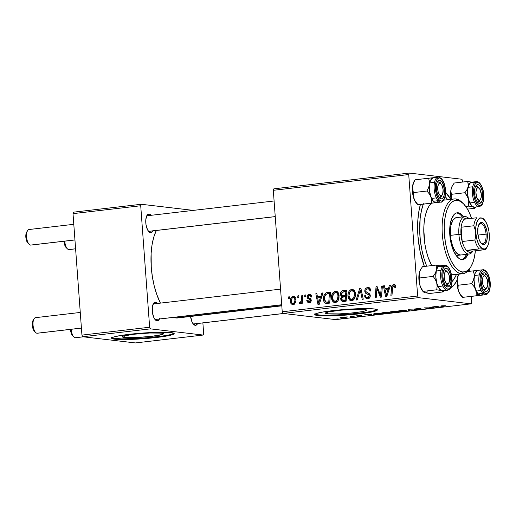 <?xml version="1.0" encoding="UTF-8"?>
<svg xmlns="http://www.w3.org/2000/svg" width="516" height="516" viewBox="0 0 516 516"><rect width="100%" height="100%" fill="white"/><g stroke="black" fill="none" stroke-linecap="round" stroke-linejoin="round"><path stroke-width="0.77" d="M124.304 337.438L124.188 335.852L124.304 337.438L122.318 336.877L123.459 336.064L133.979 334.233L149.711 333.007L161.431 333.117A20.634 1.871 -4.2 0 1 163.449 333.768A20.634 1.871 -4.2 0 1 147.492 336.767A20.634 1.871 -4.2 0 1 124.304 337.438A20.634 1.871 -4.2 0 1 122.286 336.787A20.634 1.871 -4.2 0 1 138.243 333.788A20.634 1.871 -4.2 0 1 161.431 333.117L163.417 333.678L162.276 334.484L151.756 336.322L136.024 337.541L124.304 337.438M111.804 337.87A31.36 2.844 175.8 0 0 114.655 338.56L114.7 339.186A31.36 2.844 -4.2 0 1 111.637 338.199A31.36 2.844 -4.2 0 1 135.889 333.633A31.36 2.844 -4.2 0 1 171.125 332.614L153.31 332.452L135.173 333.704L119.641 335.69L113.417 337.103L111.682 338.328L114.7 339.186L126.962 339.515L150.653 338.096L169.816 335.394L173.873 334.052L174.144 333.471L171.125 332.614A31.36 2.844 -4.2 0 1 174.189 333.6A31.36 2.844 -4.2 0 1 149.937 338.167A31.36 2.844 -4.2 0 1 114.7 339.186L114.655 338.56A31.36 2.844 175.8 0 0 148.208 337.696A31.36 2.844 175.8 0 0 173.976 333.304M364.548 309.465A20.634 1.871 -4.2 0 1 366.566 310.11A20.634 1.871 -4.2 0 1 350.609 313.115A20.634 1.871 -4.2 0 1 327.428 313.786L327.305 312.199L327.428 313.786L325.435 313.218L328.286 311.954L340.895 310.18L356.485 309.245L362.458 309.297L366.541 310.026L365.399 310.832L361.303 311.761L351.08 313.07L339.147 313.889L327.428 313.786A20.634 1.871 -4.2 0 1 325.409 313.135A20.634 1.871 -4.2 0 1 341.366 310.135A20.634 1.871 -4.2 0 1 364.548 309.465M314.921 314.218A31.36 2.844 175.8 0 0 317.779 314.908L317.824 315.534A31.36 2.844 -4.2 0 1 314.76 314.541A31.36 2.844 -4.2 0 1 339.006 309.981A31.36 2.844 -4.2 0 1 374.242 308.961L356.433 308.8L338.29 310.051L322.758 312.038L316.534 313.451L314.799 314.676L317.824 315.534L330.079 315.863L353.776 314.444L372.933 311.741L376.996 310.4L377.267 309.819L374.242 308.961A31.36 2.844 -4.2 0 1 377.312 309.948A31.36 2.844 -4.2 0 1 353.06 314.515A31.36 2.844 -4.2 0 1 317.824 315.534L317.779 314.908A31.36 2.844 175.8 0 0 351.325 314.044A31.36 2.844 175.8 0 0 377.099 309.652M159.418 319.023A9.411 3.986 -96.6 0 1 157.006 320.836L155.477 319.443A7.843 3.322 83.4 0 0 156.142 319.365M281.717 304.782L155.813 319.443A7.843 3.322 -96.6 0 1 155.477 319.443L157.006 320.836A9.411 3.986 -96.6 0 1 155.426 319.965A9.411 3.986 -96.6 0 1 152.355 311.954A9.411 3.986 -96.6 0 1 153.504 303.447A9.411 3.986 -96.6 0 1 155.632 302.144L154.368 303.827L155.632 302.144A9.411 3.986 -96.6 0 1 157.606 303.447L155.632 302.144L154.136 302.673L153.497 303.46L152.31 307.478L152.478 312.844L153.942 317.759L156.2 320.565L157.006 320.836L158.502 320.307L159.67 318.437M197.634 323.513A9.411 3.986 -96.6 0 1 195.222 325.325L193.7 323.932A7.843 3.322 83.4 0 0 194.358 323.855M152.942 230.878A9.411 3.986 -96.6 0 1 150.53 232.69L149.008 231.297A7.843 3.322 83.4 0 0 149.666 231.22M275.247 216.636L149.343 231.297A7.843 3.322 -96.6 0 1 149.008 231.297L150.53 232.69A9.411 3.986 -96.6 0 1 148.95 231.819A9.411 3.986 -96.6 0 1 145.886 223.802A9.411 3.986 -96.6 0 1 147.028 215.301A9.411 3.986 -96.6 0 1 149.163 213.998L147.899 215.675L149.163 213.998A9.411 3.986 -96.6 0 1 151.13 215.301L149.163 213.998L147.66 214.527L147.021 215.307L145.841 219.326L146.009 224.699L147.466 229.614L148.93 231.794L150.53 232.69L151.311 232.6L153.194 230.284M445.579 192.326A51.742 21.943 -96.6 0 1 450.803 199.331L445.237 191.971M457.137 280.072A51.742 21.943 -96.6 0 1 450.094 288.502L454.028 285.013L457.253 279.84M281.794 305.833L177.814 317.946A48.607 20.614 83.4 0 1 175.737 317.94L173.447 317.392A48.607 20.614 83.4 0 0 175.737 317.94L281.781 305.595L177.775 317.953M156.322 230.484A48.607 20.614 83.4 0 0 160.418 303.118L156.754 294.442L154.207 285.864L152.355 276.666L151.259 267.204L151.13 253.292L152.059 244.732L153.762 237.134L156.322 230.484M194.035 323.932A7.843 3.322 -96.6 0 1 193.7 323.932A7.843 3.322 -96.6 0 1 192.997 323.687A7.843 3.322 83.4 0 0 193.7 323.932L195.222 325.325L196.003 325.241L197.886 322.926M471.669 302.363L471.231 296.416L471.669 302.363L471.108 303.84L335.697 319.61L283.026 313.425L418.437 297.655L471.108 303.84L418.437 297.655L417.65 296.016L408.724 174.543L273.312 190.307L282.233 311.787L417.65 296.016L408.724 174.543L409.285 173.066L461.955 179.252L462.833 182.019L461.955 179.252L409.285 173.066L408.724 174.543L273.312 190.307L273.873 188.83L409.285 173.066L273.873 188.83L273.312 190.307L282.233 311.787L283.026 313.425L282.233 311.787L417.65 296.016L418.437 297.655L283.026 313.425L335.697 319.61L471.108 303.84L471.669 302.363M469.386 271.319L469.244 269.326L469.386 271.319M331.543 298.151L331.743 295.416L332.833 292.933L334.413 291.592L336.516 291.411L338.18 292.714L339.012 294.804L339.006 298.216L338.122 300.622L336.916 301.983L334.529 302.595L333.117 301.931L331.833 299.841L331.543 298.151L334.626 302.608L335.31 302.608L338.122 300.622L339.115 295.636L336.039 291.314L335.381 291.321L336.696 291.476L335.381 291.321C332.549 292.411 331.266 294.688 331.543 298.151L332.588 298.274L331.543 298.151M320.907 296.145L321.9 293.03L323.016 292.901L319.23 304.337L317.972 304.485L315.824 293.739L316.856 293.617L317.405 296.552L320.907 296.145L317.405 296.552L316.856 293.617L315.824 293.739L317.972 304.485L319.23 304.337L323.016 292.901L321.9 293.03L322.932 293.153L321.9 293.03L320.907 296.145L321.9 296.261L320.907 296.145M393.714 285.812L394.869 287.006L395.895 287.122L394.869 287.006L394.843 287.96L395.862 287.702L395.882 286.696C395.766 285.193 395.037 284.471 393.689 284.529L394.727 284.645L395.527 285.367L395.862 287.702L394.843 287.96L394.779 286.515L394.16 285.851L392.895 286.315L391.896 295.874L390.857 295.997L391.715 286.477L392.476 285.084L393.689 284.529C392.218 284.967 391.483 286.077 391.496 287.863L390.857 295.997L391.896 295.874L392.515 288.018L393.714 285.812L395.778 286.019M367.676 297.551L369.701 297.79L367.676 297.551C366.515 297.629 365.831 297.042 365.631 295.784L364.618 296.01L365.683 296.132L364.618 296.01L366.973 298.841L367.734 298.829C369.443 298.57 370.288 297.5 370.282 295.616L368.946 293.372L366.134 291.824L365.799 290.901C365.883 289.657 366.502 288.973 367.669 288.844L370.791 289.715L369.572 289.573L369.94 290.792L370.914 290.908L369.94 290.792L369.953 291.147L370.972 290.895L368.559 287.554L367.644 287.56C365.773 287.87 364.818 289.063 364.78 291.127L365.857 291.25L364.78 291.127L364.909 289.818L365.515 288.676L367.05 287.676L369.546 287.863L370.727 289.489L370.972 290.895L369.953 291.147L369.495 289.457L368.198 288.831L366.624 289.199L365.805 290.502L366.212 291.908L369.211 293.559L370.166 294.926L370.191 296.803L368.779 298.545L366.599 298.764L364.915 297.216L364.606 295.771L365.625 295.539L366.025 296.9L367.308 297.564L368.611 297.235L369.269 295.978L368.805 294.875L365.567 293.14L364.78 291.127C364.922 292.598 365.644 293.54 366.953 293.946L368.805 294.875L369.262 295.803L367.186 297.558L369.888 297.874M356.13 300.041L359.639 288.637L360.948 288.483L363.264 299.209L362.226 299.332L360.245 290.134L357.233 299.912L356.13 300.041L357.233 299.912L360.245 290.134L362.226 299.332L363.264 299.209L360.948 288.483L359.639 288.637L361.019 288.799L359.639 288.637L356.13 300.041M347.958 296.242L348.158 293.507L349.248 291.024L350.828 289.682L352.931 289.495L354.473 290.637L355.421 292.895L355.421 296.307L354.531 298.706L353.331 300.067L350.945 300.686L349.532 300.022L348.248 297.925L347.958 296.242L351.041 300.699L351.725 300.693L354.531 298.706L355.53 293.727L352.454 289.405L351.796 289.405L353.112 289.56L351.796 289.405C348.964 290.502 347.681 292.778 347.958 296.242L349.003 296.365L347.958 296.242M288.263 298.519L288.386 296.932L289.411 296.816L289.315 298.396L288.263 298.519L289.315 298.396L289.411 296.816L288.386 296.932L289.399 297.055L288.386 296.932L288.263 298.519M342.211 301.479L346.12 301.202L346.991 290.108L343.03 290.572C341.276 291.024 340.412 292.269 340.437 294.294L341.489 294.417L340.437 294.294L340.444 293.649L341.063 291.843L341.927 290.966L346.991 290.108L346.12 301.202L342.553 301.538L341.089 300.628L340.683 298.358L341.837 296.352L340.831 295.584L340.437 294.294L341.837 296.352L340.67 299.164L342.495 301.531M388.49 288.276L389.483 285.161L390.593 285.032L386.807 296.468L385.555 296.616L383.401 285.87L384.433 285.748L384.981 288.683L388.49 288.276L384.981 288.683L384.433 285.748L383.401 285.87L385.555 296.616L386.807 296.468L390.593 285.032L389.483 285.161L390.509 285.284L389.483 285.161L388.49 288.276L389.483 288.392L388.49 288.276M380.776 292.882L381.343 286.109L382.382 285.987L381.492 297.087L380.415 297.21L376.906 288.289L376.209 297.7L375.171 297.822L376.041 286.728L377.125 286.599L380.647 295.507L380.776 292.882L380.647 295.507L377.125 286.599L376.041 286.728L375.171 297.822L376.209 297.7L376.906 288.289L380.415 297.21L381.492 297.087L382.382 285.987L381.343 286.109L382.362 286.232L381.343 286.109L380.776 292.882L381.821 293.004L380.776 292.882M309.245 301.647L310.78 301.828L309.245 301.647L307.768 300.248L306.756 300.505L307.839 300.635L306.756 300.505L308.581 302.647L309.265 302.64C310.58 302.421 311.245 301.583 311.251 300.131L308.297 297.397L308.026 296.732L309.29 295.358C310.322 295.371 310.864 295.978 310.909 297.164L311.909 296.758L309.968 294.352L309.265 294.359L310.916 294.7L311.774 295.965L311.922 296.906L310.909 297.164L310.484 295.81L309.684 295.358L308.387 295.752L308.033 296.461L308.349 297.455L310.961 299.151L311.167 301.054L310.445 302.17L309.477 302.608L308.368 302.608L307.226 301.879L306.756 300.505L307.768 300.248L308.213 301.331L308.968 301.654L310.187 300.873L310.013 299.68L307.633 298.319L307.033 297.139L307.633 295.126L309.265 294.359C307.839 294.539 307.091 295.397 307.007 296.939L307.633 298.319L310.09 299.796L310.239 300.428L308.884 301.647L310.748 301.866M328.666 302.402L325.97 302.079L329.763 302.408L327.273 302.112L329.788 302.06L328.769 301.944L329.434 293.436L328.118 293.591L330.453 293.559L329.434 293.436L328.769 301.944L325.97 302.079L324.512 299.293C324.216 296.087 325.415 294.191 328.118 293.591L328.789 293.127L326.086 292.804L330.575 292.024L329.705 303.118L325.68 303.331L324.113 301.886L323.455 298.403L324.3 294.784L326.086 292.804C324.087 294.391 323.216 296.565 323.48 299.345C323.506 301.389 324.338 302.744 325.977 303.408L326.17 303.44M290.405 301.492L290.908 298.209L291.85 296.881L293.507 296.21L295.158 296.977L295.842 298.519L295.874 300.834L294.488 303.892L293.236 304.498L291.979 304.388L290.811 303.215L290.405 301.492C290.495 303.421 291.379 304.434 293.043 304.53C295.255 303.666 296.216 301.854 295.92 299.099C295.778 297.235 294.881 296.274 293.243 296.223L294.288 296.345L293.243 296.223C291.089 297.087 290.147 298.848 290.405 301.492L291.45 301.621L290.405 301.492M297.751 297.416L297.874 295.829L298.899 295.707L298.803 297.293L297.751 297.416L298.803 297.293L298.899 295.707L297.874 295.829L298.887 295.945L297.874 295.829L297.751 297.416M301.544 298.596L301.828 295.365L302.873 295.249L302.241 303.318L301.202 303.44L301.338 301.77L300.357 303.473L299.261 303.621L299.403 302.247L300.183 302.37L301.009 301.325L301.544 298.596C301.608 300.28 301.073 301.563 299.938 302.44L299.403 302.247L299.087 303.537L299.809 303.743L301.338 301.77L301.202 303.44L302.241 303.318L302.873 295.249L301.828 295.365L302.853 295.487L301.828 295.365L301.544 298.596L302.602 298.725L301.544 298.596M304.679 296.61L304.801 295.023L305.827 294.9L305.724 296.487L304.679 296.61L305.724 296.487L305.827 294.9L304.801 295.023L305.807 295.139L304.801 295.023L304.679 296.61M353.208 316.153L354.698 316.134L353.208 316.153M346.288 316.959L347.771 316.94L346.288 316.959M389.915 312.831L389.174 312.425L383.743 312.58L381.382 313.122L383.091 313.47L390.077 312.702L383.743 312.58C381.182 312.954 380.66 313.231 382.182 313.406L387.697 313.257L390.077 312.683M370.314 314.16L364.232 314.87L371.565 315.121L371.423 314.031L364.232 314.87L371.565 315.121L371.423 314.031L370.314 314.16M391.444 311.696L389.735 312.115L392.457 312.496L398.455 311.986L395.398 311.238L391.444 311.696C389.78 311.916 389.322 312.083 390.077 312.199L394.482 312.432L398.455 311.986L395.398 311.238L391.444 311.696M408.053 309.761L408.466 310.819L409.569 310.69L409.22 309.787L415.599 309.993L408.053 309.761L408.466 310.819L409.569 310.69L409.22 309.787L415.599 309.993L408.053 309.761M445.108 305.678L440.722 306.046L443.199 306.775L444.237 306.659L441.864 305.982L445.45 305.736L442.044 305.788C440.67 305.975 440.309 306.123 440.954 306.227L444.237 306.659L442.077 306.123L445.108 305.678M429.751 307.239L432.382 307.865L424.455 307.852L427.506 308.607L428.551 308.484L425.913 307.852L433.833 307.865L430.789 307.117L429.751 307.239L432.382 307.865L424.455 307.852L427.506 308.607L428.551 308.484L425.913 307.852L433.833 307.865L429.751 307.239M437.89 306.291L431.815 306.994L439.148 307.252L439.006 306.162L431.815 306.994L439.148 307.252L439.006 306.162L437.89 306.291M420.637 309.136L415.87 309.652L421.63 309.007L415.277 309.226L416.477 308.768L420.663 308.658L415.709 308.858L414.413 309.361L420.798 309.181L416.019 309.671L421.953 309.09L415.399 309.232L420.663 308.658L416.006 308.826C414.161 309.045 413.593 309.219 414.296 309.348L420.779 308.974M406.331 310.916L405.589 310.516L400.158 310.671L397.797 311.213L399.5 311.561L406.447 310.851L404.679 310.451L400.158 310.671C397.597 311.045 397.075 311.316 398.597 311.49L404.112 311.341L406.492 310.774M357.182 315.895L361.303 315.482L356.195 315.844L360.884 315.889L358.188 316.289L362 315.805L357.627 315.624L356.195 316.024L360.807 315.876L357.207 316.256L361.761 315.747L357.053 315.695M376.061 313.489L373.436 313.999L374.519 314.392L382.046 313.896L378.989 313.148L374.59 313.689C373.074 313.999 372.945 314.225 374.21 314.36L382.046 313.896L378.989 313.148L376.061 313.489M341.605 317.488L339.883 317.862L341.566 318.166L346.126 317.54L341.605 317.488C339.67 317.772 339.309 317.979 340.528 318.108L344.359 317.998C346.359 317.708 346.713 317.495 345.417 317.366L341.605 317.488M350.241 316.495L351.512 316.889L350.3 317.276L353.505 316.921L351.28 316.373L350.241 316.495L351.093 316.721C351.77 316.811 351.667 316.947 350.803 317.121L353.505 316.921L350.241 316.495M336.8 318.062L338.283 318.05L336.8 318.062M203.665 333.575L202.878 322.906L203.665 333.575L203.104 335.052L135.398 342.934L82.728 336.748L150.433 328.86L203.104 335.052L150.433 328.86L149.64 327.228L140.72 205.749L73.014 213.637L81.934 335.11L149.64 327.228L140.72 205.749L141.281 204.272L193.319 210.386L141.281 204.272L140.72 205.749L73.014 213.637L73.575 212.16L141.281 204.272L73.575 212.16L73.014 213.637L81.934 335.11L82.728 336.748L81.934 335.11L149.64 327.228L150.433 328.86L82.728 336.748L135.398 342.934L203.104 335.052L203.665 333.575M190.578 316.456L192.158 322.255L193.623 324.435L195.222 325.325A9.411 3.986 -96.6 0 1 193.642 324.454A9.411 3.986 -96.6 0 1 190.578 316.456M155.477 319.443A7.843 3.322 -96.6 0 1 154.781 319.198A7.843 3.322 83.4 0 0 155.477 319.443L281.717 304.743L155.477 319.443M153.046 304.343A7.843 3.322 -96.6 0 1 154 303.866A7.843 3.322 -96.6 0 1 154.336 303.866A7.843 3.322 83.4 0 0 153.046 304.343M149.008 231.297A7.843 3.322 -96.6 0 1 148.305 231.045A7.843 3.322 83.4 0 0 149.008 231.297L275.241 216.591L149.008 231.297M146.576 216.198A7.843 3.322 -96.6 0 1 147.531 215.72A7.843 3.322 -96.6 0 1 147.866 215.72A7.843 3.322 83.4 0 0 146.576 216.198M420.392 204.478L418.766 211.915L417.779 221.029L417.915 235.838L419.966 250.866L424.358 266.462A51.742 21.943 -96.6 0 1 420.392 204.478M315.682 314.534L320.952 315.153L330.034 315.237L347.668 314.347L364.735 312.541L372.887 311.116L376.944 309.774M112.565 338.186L121.969 338.922L144.551 337.999L161.618 336.193L169.77 334.768L173.828 333.426M432.718 307.594L432.75 307.994L432.718 307.594M427.48 308.213L427.506 308.607L427.48 308.213M432.356 307.504L432.382 307.865L432.356 307.504M431.55 307.304L431.582 307.697L431.55 307.304M437.961 306.71L438.142 307.246L438.071 306.265L438.142 307.246L435.149 306.91L437.961 306.71L438.142 307.246L435.162 307.039L437.961 306.71M442.077 306.123L442.535 305.865M443.167 306.394L443.199 306.775L443.167 306.394M421.965 309.11L421.63 309.007M413.961 309.245L414.296 309.348M408.388 309.723L408.466 310.819L408.388 309.723M398.552 310.916L398.597 311.49L398.552 310.916M397.791 311.245L398.597 311.49M399.674 311.38L398.991 311.122L400.622 310.619L405.305 310.858L399.674 311.38C398.436 311.251 398.752 311.038 400.635 310.742L404.525 310.445L405.157 310.967L403.589 311.277L399.674 311.38L398.952 310.838M389.722 312.09L390.077 312.199M396.107 311.787L397.062 312.019L397.036 311.638L397.062 312.019L392.966 312.199L396.107 311.787L396.082 311.406L397.062 312.019L392.966 312.199L396.107 311.787M394.721 311.445L395.753 311.696L395.72 311.316L395.753 311.696L390.889 312.012L394.708 311.316L395.753 311.696L391.115 312.083L394.721 311.445M360.807 315.876L360.207 316.056M370.378 314.579L370.565 315.115L370.494 314.141L370.565 315.115L367.579 314.908L370.372 314.45L370.565 315.115L367.579 314.908L370.378 314.579M374.171 313.76L374.21 314.36L374.171 313.76M373.371 314.096L374.21 314.36M375.267 314.244L374.687 313.889L376.977 313.38L380.647 313.934L375.267 314.244C373.816 314.083 374.384 313.844 376.983 313.509L378.293 313.231L380.647 313.934L380.621 313.547L380.647 313.934L377.783 314.244L375.267 314.244L374.506 313.702M382.143 312.831L382.182 313.406L382.143 312.831M381.376 313.16L382.182 313.406M383.259 313.289L382.575 313.038L384.214 312.528L388.89 312.773L383.259 313.289C382.021 313.16 382.337 312.948 384.22 312.657L388.116 312.361L388.742 312.883L387.181 313.186L383.259 313.289L382.543 312.754M346.139 317.572L345.417 317.366M340.495 317.656L340.528 318.108L340.495 317.656M339.857 317.914L340.528 318.108M344.443 317.488L344.998 317.733L343.972 317.946L341.012 317.811L344.443 317.488C345.41 317.579 345.249 317.733 343.972 317.946L341.553 317.991C340.65 317.901 340.805 317.746 342.024 317.54L344.43 317.314L345.036 317.669L345.01 317.334M352.441 316.656L352.467 317.043L352.441 316.656M351.989 316.547L352.015 316.927L351.989 316.547M351.093 316.721L351.073 316.398L351.093 316.721C351.77 316.811 351.667 316.947 350.803 317.121M405.279 310.484L405.157 310.967M388.87 312.399L388.742 312.883M341.553 317.991L340.992 317.566M343.03 290.572L346.939 290.747L343.03 290.572M344.204 301.428L343.533 300.37M341.734 299.293L340.67 299.164L341.734 299.293M343.256 295.287L344.533 296.668L341.837 296.352L344.533 296.668L343.392 295.636M344.095 291.733L345.733 290.889L343.766 292.159M344.623 291.282L344.153 291.669M343.785 300.938L344.275 301.486M342.566 295.539L346.081 295.842L342.566 295.539L341.469 294.204L342.914 291.927L345.849 291.527L346.868 291.65L345.849 291.527L345.552 295.275L343.379 295.526L345.094 295.829M342.618 300.26L346.126 300.551L342.618 300.26L341.689 299.003L342.147 297.41L345.449 296.571L346.475 296.694L345.449 296.571L345.185 300.028L343.424 300.235L345.217 300.564M345.185 300.028L346.204 300.151L345.185 300.028L345.449 296.571L342.147 297.41L341.682 298.79L342.121 300.028L345.185 300.028M345.552 295.275L346.571 295.391L345.552 295.275L345.849 291.527L343.024 291.895L341.921 292.591L341.463 294.043L341.94 295.313L345.552 295.275M352.467 300.525L351.473 299.454M352.499 290.714L353.75 289.908M354.002 289.824L352.286 290.927M351.248 299.035L352.551 300.576M351.66 299.415L353.666 297.964L354.524 294.875L354.06 292.069L352.086 290.676L351.061 290.934L349.88 292.075L348.971 295.371L349.719 298.5L351.66 299.415C349.983 299.254 349.093 298.196 348.99 296.242C348.726 293.527 349.667 291.675 351.815 290.689C353.473 290.843 354.369 291.875 354.498 293.791L355.543 293.914L354.498 293.791L353.666 297.964L354.853 298.106L353.666 297.964L351.66 299.415L353.795 299.667L351.196 299.422L353.899 299.738M351.815 290.689L354.976 291.005M361.942 293.082L360.8 292.946L361.942 293.082M361.335 290.263L360.245 290.134L361.335 290.263M367.644 287.56L369.346 287.76L367.644 287.56M367.669 288.844L371.01 289.154M368.469 298.667L367.65 297.609M370.295 295.926L369.262 295.803L370.295 295.926M370.191 295.036L368.805 294.875L370.191 295.036M369.94 294.391L366.953 293.946L369.656 294.262L367.818 292.798M368.347 288.844L369.753 287.993L368.218 288.992M367.669 292.417L368.269 293.456L369.656 294.262L368.83 293.862M367.611 297.532L368.669 298.809M392.521 287.986L391.496 287.863L392.521 287.986M394.23 284.522L393.689 284.529M386.813 289.753L386.639 288.876L386.813 289.753M384.478 285.993L383.401 285.87L384.478 285.993M387.684 288.999L384.981 288.683L389.341 288.805L387.684 288.999M388.019 289.618L386.89 293.011L387.909 293.127L386.89 293.011L386.232 295.333L387.148 295.436L386.232 295.333L385.22 289.94L389.038 289.734L385.22 289.94L386.232 295.333L388.019 289.618M379.924 293.398L378.763 293.262L379.924 293.398M378.75 290.502L377.589 290.366L378.75 290.502M377.873 288.405L376.906 288.289L377.873 288.405M377.235 286.864L376.041 286.728L377.235 286.864M381.608 295.616L380.647 295.507L381.608 295.616M309.29 295.358L311.638 295.584M310.097 302.395L309.671 301.737M311.258 300.551L310.239 300.428L311.258 300.551M311.232 299.931L310.09 299.796L311.232 299.931M311.09 299.415L309.194 299.19L311.09 299.415M310.858 298.996L307.633 298.319L310.135 298.416M308.104 297.068L307.007 296.939L308.104 297.068M310.251 302.537L309.536 301.312M311.09 299.119L310.084 298.351M319.236 297.622L319.062 296.745L319.236 297.622M316.901 293.868L315.824 293.739L316.901 293.868M320.101 296.868L317.405 296.552L321.765 296.674L320.101 296.868M320.436 297.487L319.314 300.88L320.333 300.996L319.314 300.88L318.656 303.202L319.572 303.311L318.656 303.202L317.643 297.809L321.455 297.603L317.643 297.809L318.656 303.202L320.436 297.487M325.977 303.408L329.705 303.118L330.575 292.024L327.654 292.359L330.524 292.656L327.654 292.359L326.086 292.804L328.789 293.127L330.35 292.682L328.06 293.623M324.525 299.467L323.48 299.345L324.525 299.467M336.058 302.434L335.058 301.363M336.084 292.624L337.335 291.817M337.593 291.733L335.871 292.843M334.832 300.944L336.135 302.492M335.252 301.331L337.251 299.873L338.109 296.79L337.645 293.978L336.709 292.92L335.671 292.591L334.645 292.843L333.471 293.991L332.556 297.287L333.304 300.409L335.252 301.331C333.568 301.163 332.678 300.106 332.575 298.151C332.317 295.442 333.259 293.591 335.4 292.598C337.064 292.753 337.954 293.785 338.09 295.707L339.128 295.829L338.09 295.707L337.251 299.873L338.444 300.015L337.251 299.873L335.252 301.331L337.38 301.576L334.781 301.331L337.483 301.647M335.4 292.598L338.56 292.92M293.785 296.223L293.243 296.223M292.533 304.537L293.043 304.53M294.004 304.234L293.565 303.627M293.514 303.531L294.21 304.421M293.011 303.537L294.372 302.44L294.875 300.615L294.7 298.28L293.481 297.21L292.062 298.196L291.411 300.751L291.817 302.86L293.011 303.537C291.966 303.363 291.437 302.647 291.43 301.383C291.224 299.435 291.85 298.048 293.307 297.216C294.352 297.371 294.888 298.08 294.9 299.338L295.939 299.461L294.9 299.338C295.146 301.331 294.513 302.724 293.011 303.537L292.765 303.537M293.307 297.216L295.475 297.435M302.35 301.886L301.338 301.77L302.35 301.886M299.087 303.537L299.809 303.743M299.938 302.44L299.403 302.247M328.118 293.591L325.77 294.565L324.693 296.784L324.622 300.144L325.97 302.079M448.281 283.587A7.843 3.322 -96.6 0 1 446.392 285.606A7.843 3.322 -96.6 0 1 446.056 285.606A7.843 3.322 -96.6 0 1 445.353 285.361A7.843 3.322 83.4 0 0 446.056 285.606L447.353 283.884A6.269 2.657 -96.6 0 1 444.192 277.337A6.269 2.657 -96.6 0 1 446.437 271.422L444.908 270.029A7.843 3.322 83.4 0 0 443.625 270.507A7.843 3.322 -96.6 0 1 444.573 270.029A7.843 3.322 -96.6 0 1 444.908 270.029A7.843 3.322 -96.6 0 1 446.875 271.558A7.843 3.322 83.4 0 0 443.625 270.507A7.843 3.322 -96.6 0 1 444.573 270.029A7.843 3.322 -96.6 0 1 446.875 271.558M80.27 312.451L35.514 317.663A7.843 3.322 83.4 0 0 33.076 325.448A7.843 3.322 83.4 0 0 36.991 333.239A7.843 3.322 -96.6 0 1 35.675 332.517A7.843 3.322 -96.6 0 1 33.121 325.835A7.843 3.322 -96.6 0 1 34.075 318.753A7.843 3.322 -96.6 0 1 35.849 317.663M34.075 318.753L33.134 320.255A6.269 2.657 83.4 0 0 32.373 325.925A6.269 2.657 83.4 0 0 34.417 331.266L35.675 332.517M37.655 333.162A7.843 3.322 -96.6 0 1 36.991 333.239L81.418 328.066L36.991 333.239A7.843 3.322 83.4 0 0 37.326 333.239L81.418 328.105M447.353 283.884L448.346 283.529L449.126 282.284L449.455 276.75L448.481 273.474L447.501 272.022L445.914 271.481L445.011 272.3L444.153 276.125L444.573 279.743L445.772 282.658L447.353 283.884L446.056 285.606A7.843 3.322 83.4 0 0 447.83 284.516L448.772 283.013A6.269 2.657 -96.6 0 1 447.353 283.884M33.134 320.255L32.34 322.939L32.308 325.299L33.018 328.815L34.398 331.253M447.488 272.003L446.224 270.758A7.843 3.322 83.4 0 0 444.908 270.029L446.437 271.422A6.269 2.657 -96.6 0 1 447.488 272.003A6.269 2.657 -96.6 0 1 449.533 277.344A6.269 2.657 -96.6 0 1 448.772 283.013M73.801 224.305L29.044 229.517A7.843 3.322 83.4 0 0 26.606 237.296A7.843 3.322 83.4 0 0 30.521 245.094A7.843 3.322 -96.6 0 1 29.206 244.365A7.843 3.322 -96.6 0 1 26.645 237.689A7.843 3.322 -96.6 0 1 27.6 230.6A7.843 3.322 -96.6 0 1 29.38 229.517M27.928 243.1L26.548 240.669L25.839 237.154L26.039 233.742L26.658 232.11A6.269 2.657 83.4 0 0 25.897 237.779A6.269 2.657 83.4 0 0 27.941 243.12L29.206 244.365M441.806 195.441A7.843 3.322 -96.6 0 1 439.916 197.46A7.843 3.322 -96.6 0 1 438.877 197.209A7.843 3.322 83.4 0 0 441.806 195.441A7.843 3.322 -96.6 0 1 439.916 197.46A7.843 3.322 -96.6 0 1 439.58 197.46A7.843 3.322 -96.6 0 1 438.877 197.209A7.843 3.322 83.4 0 0 439.58 197.46L440.877 195.738A6.269 2.657 -96.6 0 1 437.716 189.191A6.269 2.657 -96.6 0 1 439.961 183.277L438.439 181.884A7.843 3.322 83.4 0 0 437.149 182.361A7.843 3.322 -96.6 0 1 438.103 181.884A7.843 3.322 -96.6 0 1 438.439 181.884A7.843 3.322 -96.6 0 1 440.406 183.412M31.179 245.016A7.843 3.322 -96.6 0 1 30.521 245.094L74.943 239.921L30.521 245.094A7.843 3.322 83.4 0 0 30.857 245.094L74.949 239.959M26.658 232.11L27.6 230.6M440.877 195.738L439.297 194.506L438.097 191.597L437.749 186.831L438.536 184.148L439.961 183.277L441.032 183.87L442.412 186.308L443.121 189.824L442.651 194.132L439.58 197.46A7.843 3.322 83.4 0 0 441.354 196.37L442.296 194.867A6.269 2.657 -96.6 0 1 440.877 195.738M441.012 183.857L439.755 182.606A7.843 3.322 83.4 0 0 438.439 181.884L439.961 183.277A6.269 2.657 -96.6 0 1 441.012 183.857A6.269 2.657 -96.6 0 1 443.063 189.198A6.269 2.657 -96.6 0 1 442.296 194.867M75.871 337.651A7.843 3.322 -96.6 0 1 75.213 337.728A7.843 3.322 83.4 0 0 75.549 337.728L83.36 336.819M485.724 276.512L487.433 280.053L487.781 284.819L486.569 288.025L485.569 288.373L484.505 287.78L482.789 284.239L482.376 280.62L482.879 277.518L483.653 276.266L484.653 275.918L485.724 276.512L484.447 275.247A7.843 3.322 83.4 0 0 483.131 274.525L484.653 275.918A6.269 2.657 -96.6 0 1 485.711 276.499A6.269 2.657 -96.6 0 1 487.755 281.839A6.269 2.657 -96.6 0 1 486.988 287.509A6.269 2.657 -96.6 0 1 485.569 288.373L484.272 290.095A7.843 3.322 83.4 0 0 486.046 289.012L486.988 287.509M283.484 313.476L193.7 323.932L283.484 313.476M83.186 336.8L75.213 337.728L83.186 336.8M486.498 288.083A7.843 3.322 -96.6 0 1 484.608 290.095A7.843 3.322 -96.6 0 1 483.569 289.85A7.843 3.322 83.4 0 0 484.272 290.095A7.843 3.322 -96.6 0 1 483.569 289.85A7.843 3.322 83.4 0 0 486.498 288.083A7.843 3.322 -96.6 0 1 484.608 290.095A7.843 3.322 -96.6 0 1 484.272 290.095L485.569 288.373A6.269 2.657 -96.6 0 1 482.408 281.826A6.269 2.657 -96.6 0 1 484.653 275.918L483.131 274.525A7.843 3.322 83.4 0 0 481.841 275.002A7.843 3.322 -96.6 0 1 482.795 274.518A7.843 3.322 -96.6 0 1 483.131 274.525A7.843 3.322 -96.6 0 1 485.098 276.047M71.247 329.292A7.843 3.322 83.4 0 0 75.213 337.728A7.843 3.322 -96.6 0 1 73.898 337.006A7.843 3.322 -96.6 0 1 71.247 329.292M72.64 335.761L71.24 333.304L70.505 329.376A6.269 2.657 83.4 0 0 72.633 335.755L73.898 337.006M479.235 188.346L477.971 187.102A7.843 3.322 83.4 0 0 476.655 186.373L478.184 187.766A6.269 2.657 -96.6 0 1 479.235 188.346A6.269 2.657 -96.6 0 1 481.28 193.687A6.269 2.657 -96.6 0 1 480.519 199.357A6.269 2.657 -96.6 0 1 479.1 200.227L477.803 201.95A7.843 3.322 83.4 0 0 479.577 200.859L480.519 199.357M69.402 249.505A7.843 3.322 -96.6 0 1 68.738 249.583A7.843 3.322 83.4 0 0 69.073 249.583L75.6 248.822M75.594 248.783L68.738 249.583L75.594 248.783M480.028 199.931A7.843 3.322 -96.6 0 1 478.138 201.95A7.843 3.322 -96.6 0 1 477.803 201.95L479.1 200.227A6.269 2.657 -96.6 0 1 475.939 193.681A6.269 2.657 -96.6 0 1 478.184 187.766L477.184 188.121L476.403 189.366L475.9 192.468L476.649 197.196L478.029 199.634L479.616 200.169L480.519 199.35L481.312 196.673L481.338 194.313L479.757 188.991L476.655 186.373A7.843 3.322 -96.6 0 1 478.622 187.901A7.843 3.322 83.4 0 0 475.371 186.85A7.843 3.322 -96.6 0 1 476.32 186.373A7.843 3.322 -96.6 0 1 476.655 186.373A7.843 3.322 83.4 0 0 475.371 186.85A7.843 3.322 -96.6 0 1 476.32 186.373A7.843 3.322 -96.6 0 1 478.622 187.901M64.777 241.14A7.843 3.322 83.4 0 0 68.738 249.583A7.843 3.322 -96.6 0 1 67.422 248.854A7.843 3.322 -96.6 0 1 64.777 241.14M477.803 201.95A7.843 3.322 -96.6 0 1 477.1 201.704A7.843 3.322 83.4 0 0 477.803 201.95M64.036 241.23L64.764 245.158L66.164 247.609A6.269 2.657 83.4 0 1 64.036 241.23M426.113 292.682L429.615 293.481L443.05 291.921L429.615 293.481L424.713 292.624A12.545 5.321 83.4 0 0 427.39 291.888M436.555 269.081L436.323 270.545A12.545 5.321 -96.6 0 1 438.181 266.701L435.962 265.108L436.549 267.688L436.323 270.545L435.123 273.499L433.195 276.389L419.76 277.956L419.173 275.376L419.398 272.519L420.592 269.565L422.527 266.675L435.962 265.108L436.555 269.081M449.191 286.361L447.398 285.071A7.843 3.322 -96.6 0 1 446.392 285.606A7.843 3.322 -96.6 0 1 445.353 285.361L443.489 281.085L442.786 275.673L443.463 270.926L444.592 268.952A9.411 3.986 -96.6 0 1 450.3 274.222A9.411 3.986 -96.6 0 1 449.191 286.361L448.488 286.857L446.914 286.799L445.34 285.342A7.843 3.322 83.4 0 0 447.398 285.071L449.191 286.361A9.411 3.986 -96.6 0 1 445.998 286.128A9.411 3.986 -96.6 0 1 442.928 278.118A9.411 3.986 -96.6 0 1 444.076 269.61A9.411 3.986 -96.6 0 1 444.592 268.952L446.069 268.301L447.675 269.075L449.159 271.152L450.3 274.222L450.926 281.381L450.32 284.38L449.191 286.361M443.663 270.41L444.592 268.952L443.663 270.41M423.281 291.727L420.733 287.709L419.785 284.858A12.545 5.321 83.4 0 0 423.133 291.585L424.713 292.624L423.578 292.024L421.179 288.25L419.785 284.858L419.36 281.355L419.76 277.956L433.195 276.389L435.31 279.498L436.71 282.891L435.781 276.473L436.323 270.545L437.11 268.281L438.181 266.701L442.98 266.146L438.181 266.707A12.545 5.321 83.4 0 0 436.272 280.943A12.545 5.321 83.4 0 0 442.702 290.772L447.495 290.211L449.552 289.147A0.942 0.806 44.8 0 1 449.113 289.36A12.545 5.321 -96.6 0 1 447.495 290.211A12.545 5.321 -96.6 0 1 441.07 280.382A12.545 5.321 -96.6 0 1 442.98 266.146A0.942 0.806 44.8 0 1 444.057 266.92A11.604 4.921 -96.6 0 1 451.094 273.422A11.604 4.921 -96.6 0 1 449.733 288.386L451.119 285.954L451.868 282.252L451.565 275.596L450.455 271.41L448.81 268.172L447.856 267.069L445.876 266.114L444.927 266.301L443.289 267.952L442.199 271.081L441.825 275.209L442.218 279.711L443.328 283.897L445.927 288.238L447.907 289.192L449.733 288.386A0.942 0.806 44.8 0 1 449.559 289.147A0.942 0.806 -135.2 0 0 449.733 288.386A11.604 4.921 -96.6 0 1 442.696 281.884A11.604 4.921 -96.6 0 1 444.057 266.92A0.942 0.806 -135.2 0 0 442.98 266.146A12.545 5.321 83.4 0 0 440.941 279.659A12.545 5.321 83.4 0 0 446.869 290.198M441.225 266.121L440.154 265.837L438.181 266.707L435.962 265.108L440.864 265.966L435.962 265.108L422.527 266.675L420.592 269.565L419.398 272.519L420.598 269.507M443.038 290.708L441.638 290.65L438.852 288.076L436.71 282.891L437.136 286.393L436.736 289.792L423.301 291.359L436.736 289.792L441.638 290.65L443.05 291.921L443.992 290.618M423.578 292.024L421.179 288.25L419.785 284.858L418.857 278.44L419.398 272.519A12.545 5.321 83.4 0 0 419.785 284.858L419.398 272.519A12.545 5.321 83.4 0 1 420.566 269.558L421.088 268.72M445.224 265.308A12.545 5.321 83.4 0 0 442.98 266.146A12.545 5.321 -96.6 0 1 444.599 265.295L439.8 265.85A12.545 5.321 83.4 0 0 438.181 266.707L439.929 265.837A12.545 5.321 -96.6 0 0 438.181 266.701L436.678 269.339L435.872 273.338L435.885 278.098L436.71 282.884L438.232 286.98L440.213 289.753L442.347 290.785L443.373 290.585M442.825 290.76A12.545 5.321 -96.6 0 1 441.638 290.65L443.05 291.921M436.71 282.891A12.545 5.321 -96.6 0 1 436.323 270.545L435.123 273.499L433.195 276.389L435.31 279.498L436.71 282.891L437.136 286.393L436.736 289.792L441.638 290.65A12.545 5.321 -96.6 0 1 436.71 282.891M418.205 204.717L431.415 203.162L417.979 204.729L424.088 204.065L417.979 204.729L415.638 201.943L413.987 198.866A12.545 5.321 83.4 0 0 416.451 203.22L417.979 204.729L414.709 200.447L413.535 197.28L413.49 192.597L426.925 191.03L429.26 193.816L430.912 196.893L431.582 200.066L431.415 203.162L437.523 202.498L424.088 204.065L437.542 202.472M437.394 177.356A12.545 5.321 83.4 0 0 434.111 187.818A12.545 5.321 83.4 0 0 438.174 200.685A12.545 5.321 -96.6 0 1 434.091 186.953A12.545 5.321 -96.6 0 1 438.123 177.143L433.324 177.704A12.545 5.321 83.4 0 0 429.299 187.514A12.545 5.321 83.4 0 0 433.375 201.246L430.912 196.893L429.486 190.739L429.299 187.495L430.022 181.755L432.021 178.272L433.343 177.697A12.545 5.321 -96.6 0 1 433.446 177.691L415.109 179.8L428.544 178.233L429.409 181.193L429.48 184.431L428.577 187.779L426.925 191.03L413.49 192.597L412.626 189.636L412.555 186.399L413.458 183.051L415.109 179.8L413.458 183.051L412.555 186.399L414.109 181.38M441.47 181.193A9.411 3.986 -96.6 0 1 444.411 193.642A9.411 3.986 -96.6 0 1 439.529 197.976A9.411 3.986 -96.6 0 1 439.368 197.815L437.336 194.029L436.317 186.908L437.149 182.354L438.355 180.587L439.871 180.181L441.47 181.193L443.502 184.986L444.521 192.1L444.108 195.345L443.141 197.699L441.754 198.802L440.967 198.828L439.368 197.815A9.411 3.986 -96.6 0 1 436.439 189.785A9.411 3.986 -96.6 0 1 437.6 181.464A9.411 3.986 -96.6 0 1 441.47 181.193L439.89 182.741L441.47 181.193M437.523 202.498L436.214 202.627A12.545 5.321 -96.6 0 1 430.912 196.893L431.582 200.066L431.415 203.162L436.214 202.627L434.795 202.349L433.375 201.246A12.545 5.321 83.4 0 0 436.226 202.62A12.545 5.321 -96.6 0 0 436.349 202.607L441.025 202.066A12.545 5.321 -96.6 0 1 438.174 200.685A0.942 0.735 -42.7 0 0 439.122 199.756A11.604 4.921 -96.6 0 1 435.523 184.206A11.604 4.921 -96.6 0 1 441.715 179.258A0.942 0.735 -42.7 0 0 441.561 178.717A0.942 0.735 137.3 0 1 441.715 179.258L439.742 178.007L438.774 178.039L437.065 179.4L435.865 182.309L435.362 186.308L435.627 190.791L436.62 195.08L439.122 199.756L441.096 201.001L442.064 200.976L443.773 199.608L444.973 196.706L445.476 192.707L445.211 188.217L444.218 183.928L441.715 179.258A11.604 4.921 -96.6 0 1 445.321 194.809A11.604 4.921 -96.6 0 1 439.122 199.756A0.942 0.735 137.3 0 1 438.174 200.685L433.375 201.246L438.174 200.685A12.545 5.321 83.4 0 0 441.748 201.853M438.123 177.143A12.545 5.321 -96.6 0 1 440.974 178.523A0.942 0.735 137.3 0 1 441.561 178.717C439.226 177.162 438.078 176.633 438.123 177.143M416.683 203.459L415.128 201.356L413.116 195.919L412.368 189.462L412.555 186.399A12.545 5.321 83.4 0 0 413.987 198.866L412.555 186.399A12.545 5.321 83.4 0 1 414.096 181.406L415.103 179.8M433.343 177.697L428.544 178.233L429.409 181.193L429.48 184.431A12.545 5.321 -96.6 0 1 433.343 177.697L431.15 179.239L429.854 182.38L429.351 189.108L430.041 193.945L431.453 198.209L433.375 201.246L434.433 202.149L436.555 202.562L438.4 201.085M437.149 182.361A7.843 3.322 -96.6 0 1 438.103 181.884A7.843 3.322 -96.6 0 1 439.884 182.748A7.843 3.322 83.4 0 0 437.149 182.361M428.577 187.779L426.925 191.03L429.26 193.816L430.912 196.893A12.545 5.321 -96.6 0 1 429.48 184.431L428.577 187.779M417.979 204.729L416.451 203.22A12.545 5.321 83.4 0 0 416.657 203.433L417.966 204.729M479.97 295.371L480.906 295.268A12.545 5.321 -96.6 0 1 478.068 293.888L476.107 295.803L482.215 295.139L462.671 297.364L479.97 295.371M484.576 275.383A7.843 3.322 83.4 0 0 481.841 275.002A7.843 3.322 -96.6 0 1 482.795 274.518A7.843 3.322 -96.6 0 1 484.576 275.383L486.162 273.835L484.582 275.383M484.06 290.456A9.411 3.986 -96.6 0 1 481.131 282.42A9.411 3.986 -96.6 0 1 482.299 274.106A9.411 3.986 -96.6 0 1 486.162 273.835L488.194 277.621L489.213 284.742L488.8 287.98L487.833 290.334L487.175 291.063L485.659 291.469L484.06 290.456L482.621 288.18L481.557 284.98L481.009 279.549L481.422 276.305L483.047 273.228L484.563 272.822L486.162 273.835A9.411 3.986 -96.6 0 1 489.103 286.277A9.411 3.986 -96.6 0 1 484.221 290.618A9.411 3.986 -96.6 0 1 484.06 290.456M462.897 297.351L460.33 294.584L458.679 291.508L458.015 288.334L458.182 285.232L471.618 283.671L473.959 286.457L475.61 289.534L476.274 292.707L476.107 295.803L462.671 297.364L480.906 295.268A12.545 5.321 -96.6 0 0 481.041 295.249L479.487 294.991L478.068 293.888L482.866 293.327L478.068 293.881A12.545 5.321 83.4 0 0 480.918 295.262L485.717 294.7A12.545 5.321 -96.6 0 1 482.866 293.327A12.545 5.321 -96.6 0 1 478.79 279.595A12.545 5.321 -96.6 0 1 482.815 269.784A12.545 5.321 -96.6 0 1 485.666 271.164A0.942 0.735 137.3 0 1 486.407 271.893A11.604 4.921 -96.6 0 1 490.013 287.444A11.604 4.921 -96.6 0 1 483.815 292.391A0.942 0.735 137.3 0 1 482.866 293.327A12.545 5.321 83.4 0 0 486.44 294.494M457.247 279.04L458.705 274.183A12.545 5.321 83.4 0 0 457.247 279.04A12.545 5.321 83.4 0 0 458.679 291.508L457.253 285.348L457.247 279.04M478.035 270.339A12.545 5.321 -96.6 0 1 478.138 270.326L473.237 270.874L474.101 273.835L474.172 277.066A12.545 5.321 -96.6 0 1 478.035 270.339L476.713 270.913L475.113 273.267L474.004 279.343L474.733 286.586L476.145 290.843L478.068 293.881L476.745 292.024L474.733 286.586L473.991 280.13L474.714 274.396L475.584 272.293L476.713 270.913L478.706 270.261L467.29 271.564L473.237 270.874L474.101 273.835L474.172 277.066L473.269 280.42L471.618 283.671L458.182 285.232L457.163 280.691L458.182 285.232L458.015 288.334L458.679 291.508A12.545 5.321 83.4 0 0 461.349 296.074L462.665 297.371L460.33 294.584L458.679 291.508L461.375 296.1M482.092 269.991A12.545 5.321 83.4 0 0 478.803 280.452A12.545 5.321 83.4 0 0 482.866 293.327A0.942 0.735 -42.7 0 0 483.815 292.391A11.604 4.921 -96.6 0 1 480.215 276.84A11.604 4.921 -96.6 0 1 486.407 271.893L484.434 270.648L482.563 271.145L480.557 274.944L480.054 278.943L480.319 283.432L481.312 287.722L482.886 291.166L484.795 293.23L485.788 293.643L486.756 293.61L488.465 292.25L489.665 289.347L490.168 285.348L489.49 278.646L488.188 274.705L486.407 271.893A0.942 0.735 -42.7 0 0 486.253 271.351C484.814 270.042 483.666 269.52 482.815 269.784L478.022 270.339A12.545 5.321 83.4 0 0 473.991 280.149A12.545 5.321 83.4 0 0 478.068 293.881L480.202 295.229L481.247 295.197L483.099 293.727M475.61 289.534A12.545 5.321 -96.6 0 1 474.172 277.066L473.269 280.42L471.618 283.671L473.959 286.457L475.61 289.534L476.274 292.707L476.107 295.803L478.068 293.888A12.545 5.321 -96.6 0 1 475.61 289.534M452.345 185.85L451.145 188.862L452.313 185.902A12.545 5.321 83.4 0 0 451.145 188.862A12.545 5.321 83.4 0 0 451.1 199.299L450.603 194.784L451.145 188.862L450.92 191.72L451.506 194.3L450.92 191.72L451.145 188.862L452.339 185.908L454.273 183.019L467.709 181.451L468.296 184.031L468.07 186.889L466.87 189.843L464.935 192.732L451.506 194.3L451.197 199.434L451.506 194.3L464.935 192.732L467.87 197.499L468.792 200.995L468.483 206.136L465.735 206.458L468.483 206.136L472.424 206.729L474.075 207.284L474.791 208.264L467.47 209.115L474.791 208.264L475.739 206.961M477.1 201.704A7.843 3.322 83.4 0 0 479.145 201.414L480.938 202.704A9.411 3.986 -96.6 0 1 477.745 202.472A9.411 3.986 -96.6 0 1 474.675 194.461A9.411 3.986 -96.6 0 1 475.823 185.954A9.411 3.986 -96.6 0 1 476.339 185.296L475.41 186.753L477.048 184.793L478.616 184.851L479.422 185.418L480.906 187.495L482.047 190.565L482.673 197.725L482.067 200.724L480.235 203.201L478.661 203.143L477.087 201.685L475.752 199.06L474.849 195.667L474.604 190.269L475.21 187.269L476.339 185.296A9.411 3.986 -96.6 0 1 482.047 190.565A9.411 3.986 -96.6 0 1 480.938 202.704L479.145 201.414A7.843 3.322 -96.6 0 1 478.138 201.95A7.843 3.322 -96.6 0 1 477.1 201.704M476.971 181.651A12.545 5.321 83.4 0 0 474.726 182.49A0.942 0.806 44.8 0 1 475.804 183.264A11.604 4.921 -96.6 0 1 482.841 189.765A11.604 4.921 -96.6 0 1 481.48 204.729A0.942 0.806 44.8 0 1 480.86 205.703A12.545 5.321 -96.6 0 1 479.241 206.555A12.545 5.321 -96.6 0 1 472.817 196.725A12.545 5.321 -96.6 0 1 474.726 182.49A12.545 5.321 -96.6 0 1 476.339 181.638C476.462 181.729 479.77 180.529 482.531 188.359C485.085 195.145 483.215 204.787 481.299 205.491A0.942 0.806 -135.2 0 0 481.48 204.729L482.866 202.298L483.615 198.595L483.311 191.939L482.202 187.753L480.557 184.515L479.603 183.412L477.623 182.458L476.674 182.645L475.036 184.296L473.946 187.424L473.572 191.552L473.965 196.054L475.075 200.24L477.674 204.581L479.654 205.536L481.48 204.729A11.604 4.921 -96.6 0 1 474.443 198.228A11.604 4.921 -96.6 0 1 475.804 183.264A0.942 0.806 -135.2 0 0 474.726 182.49L469.928 183.051L474.726 182.49A12.545 5.321 83.4 0 0 472.688 196.003A12.545 5.321 83.4 0 0 478.616 206.542M476.339 181.638L471.547 182.193A12.545 5.321 83.4 0 0 469.928 183.051L471.676 182.18M474.785 207.051L473.385 206.993L471.953 206.097L470.598 204.42L468.457 199.234L467.528 192.816L468.302 185.425L467.709 181.451L472.611 182.309L467.709 181.451L454.273 183.019L452.835 185.063M471.669 182.18A12.545 5.321 -96.6 0 0 468.07 186.889L466.87 189.843L464.935 192.732L467.057 195.841L468.457 199.234A12.545 5.321 -96.6 0 1 468.07 186.889L469.928 183.045L467.922 187.547L467.515 192.01L467.947 196.88L469.141 201.408L471.959 206.097L474.094 207.129L475.12 206.929M472.966 182.464L471.901 182.18L469.928 183.051A12.545 5.321 83.4 0 0 468.018 197.286A12.545 5.321 83.4 0 0 474.449 207.116L479.241 206.555L481.299 205.491M474.565 207.103A12.545 5.321 -96.6 0 1 473.385 206.993A12.545 5.321 -96.6 0 1 468.457 199.234L468.883 202.736L468.483 206.136L473.385 206.993L474.791 208.264M461.955 259.542A23.523 9.972 83.4 0 0 466.658 254.317L463.994 258.355M460.827 215.191L462.304 216.933A23.523 9.972 83.4 0 0 456.821 212.96L458.227 212.792A23.523 9.972 -96.6 0 1 463.71 216.772L460.24 213.476L458.227 212.792L456.525 212.934A23.523 9.972 83.4 0 1 456.821 212.96L458.827 213.637M468.064 254.149A23.523 9.972 -96.6 0 1 462.665 259.516A23.523 9.972 -96.6 0 1 461.659 259.516L459.653 258.832L457.653 257.284L453.996 251.834L451.242 243.997L449.817 234.961L449.933 226.118L451.571 218.797L454.486 214.114L456.286 213.011L458.227 212.792A23.523 9.972 -96.6 0 0 457.228 212.792A23.523 9.972 -96.6 0 0 449.913 236.135A23.523 9.972 -96.6 0 0 461.659 259.516L463.607 259.296L465.406 258.194L468.064 254.149M470.27 267.701A37.636 15.957 -96.6 0 1 462.884 273.699A37.636 15.957 -96.6 0 1 461.278 273.693L451.513 274.835L461.278 273.693L462.575 271.971A36.062 15.293 -96.6 0 1 444.411 234.329A36.062 15.293 -96.6 0 1 457.311 200.337L455.789 198.944A37.636 15.957 83.4 0 0 442.328 234.412A37.636 15.957 83.4 0 0 461.278 273.693A37.636 15.957 -96.6 0 1 442.483 236.289A37.636 15.957 -96.6 0 1 454.183 198.937A37.636 15.957 -96.6 0 1 455.789 198.944A37.636 15.957 -96.6 0 1 462.742 203.078M431.447 203.207A37.636 15.957 83.4 0 0 431.737 265.598L428.248 257.639L426.274 250.995L424.836 243.875L423.765 229.291L424.171 222.39L425.197 216.107L426.797 210.676L428.912 206.316L431.46 203.194M426.687 266.192A47.04 19.943 -96.6 0 1 423.288 204.155M460.672 255.014L460.711 255.007A18.815 7.979 -96.6 0 1 459.904 255.007A18.815 7.979 -96.6 0 1 450.513 236.302A18.815 7.979 -96.6 0 1 456.357 217.629A18.815 7.979 -96.6 0 1 457.163 217.629M445.147 196.57A47.04 19.943 -96.6 0 1 447.733 199.692L444.779 196.203M456.441 274.447A47.04 19.943 -96.6 0 1 452.016 281.646L454.306 278.621L456.441 274.447M423.449 203.736L421.449 210.515L420.166 218.378L419.702 231.503L420.372 240.662L421.811 249.738L423.952 258.381L426.713 266.256M463.368 203.672L462.11 202.427A37.636 15.957 83.4 0 0 455.789 198.944L457.311 200.337A36.062 15.293 -96.6 0 1 463.368 203.672A36.062 15.293 -96.6 0 1 471.605 218.365L469.07 212.115L466.387 207.387L463.458 203.762L460.395 201.375L457.311 200.337L454.338 200.666L451.571 202.362L449.126 205.355L447.101 209.535L445.572 214.733L444.592 220.758L444.199 227.375L445.224 241.353L446.604 248.177L448.494 254.536L450.823 260.193L453.506 264.921L456.434 268.546L459.498 270.932L462.575 271.971L465.555 271.642L468.322 269.945L470.76 266.953L472.785 262.773L474.32 257.574L475.378 250.789A36.062 15.293 -96.6 0 1 470.74 266.978A36.062 15.293 -96.6 0 1 462.575 271.971L461.278 273.693A37.636 15.957 83.4 0 0 469.799 268.481L470.74 266.978M460.749 255.001L458.298 254.459L455.177 251.331L452.558 245.906L450.855 239.031L450.32 231.736L451.036 225.144L452.893 220.248L455.609 217.804M481.073 243.139A10.191 4.322 83.4 0 0 486.059 234.141L487.31 234.09A11.133 4.721 -96.6 0 1 481.454 243.552A11.133 4.721 -96.6 0 1 477.719 232.961L478.074 226.911L479.932 223.093L481.699 222.467L482.654 222.789L484.505 224.647L486.633 229.814L487.31 234.09L486.949 240.14L485.098 243.958L483.324 244.584L481.428 243.526L480.525 242.404L478.977 239.198L477.719 232.961A11.133 4.721 -96.6 0 1 479.183 224.009A11.133 4.721 -96.6 0 1 484.06 224.047A11.133 4.721 -96.6 0 1 487.31 234.09L486.059 234.141A10.191 4.322 -96.6 0 1 482.847 243.745A10.191 4.322 -96.6 0 1 481.073 243.139M477.964 235.083L486.059 234.141L477.964 235.083M464.168 219.229A17.247 7.314 -96.6 0 1 468.87 218.681L467.148 218.036L465.593 218.242L464.168 219.229A17.247 7.314 83.4 0 0 461.13 227.24A17.247 7.314 -96.6 0 1 464.168 219.229L476.868 217.752L464.168 219.229M460.982 234.296A17.247 7.314 -96.6 0 1 461.13 227.24L460.982 234.296L462.181 241.514L461.13 227.24L473.823 225.763L475.113 229.143L475.758 232.735L475.649 236.425L474.875 240.03L462.181 241.514A17.247 7.314 -96.6 0 1 460.982 234.296L458.892 234.38L460.982 234.296M469.063 218.661L468.786 218.384A18.815 7.979 83.4 0 0 458.892 234.38A18.815 7.979 -96.6 0 1 464.819 216.643A18.815 7.979 -96.6 0 1 469.057 218.661M450.429 235.367L458.892 234.38L450.429 235.367M486.73 247.609A17.247 7.314 -96.6 0 1 485.343 249.628L472.65 251.105L466.458 250.376L468.051 251.718L469.663 252.298L471.224 252.092L472.65 251.105A17.247 7.314 -96.6 0 1 466.458 250.376A17.247 7.314 -96.6 0 1 462.181 241.514L461.13 227.24L473.823 225.763A17.247 7.314 -96.6 0 1 476.868 217.752A17.247 7.314 83.4 0 0 473.823 225.763L475.526 230.91L476.713 238.753L478.545 243.978L479.712 246.035L482.318 248.648L484.95 248.957L486.156 248.215L488.097 245.1L488.762 242.836L489.362 237.341L488.916 231.265L487.491 225.531L485.317 221.016L482.712 218.403L481.035 217.913M472.83 251.086A18.815 7.979 -96.6 0 1 469.173 254.02A18.815 7.979 -96.6 0 1 458.892 234.38A18.815 7.979 83.4 0 0 464.381 251.357A18.815 7.979 83.4 0 0 472.63 251.415L472.837 251.086M482.57 218.184L480.073 218.094L478.874 218.836L476.932 221.951L475.836 226.834L475.797 234.587L474.875 240.03L462.181 241.514A17.247 7.314 83.4 0 0 466.458 250.376L479.151 248.899L483.66 249.099L485.343 249.628L472.65 251.105L466.458 250.376L479.151 248.899A17.247 7.314 -96.6 0 1 474.875 240.03A17.247 7.314 83.4 0 0 479.151 248.899L483.66 249.099A15.68 6.65 -96.6 0 1 475.758 232.735A15.68 6.65 -96.6 0 1 481.37 217.952A15.68 6.65 -96.6 0 1 484.002 219.403A15.68 6.65 -96.6 0 1 489.265 234.322L489.033 232.484M481.583 217.978L479.893 217.836M478.9 224.505A10.191 4.322 -96.6 0 1 480.486 223.499A10.191 4.322 -96.6 0 1 486.059 234.141A10.191 4.322 83.4 0 0 478.906 224.505M485.343 249.628A17.247 7.314 83.4 0 0 486.265 248.435L487.207 246.925A15.68 6.65 -96.6 0 1 483.66 249.099M489.303 236.167L489.265 234.322A15.68 6.65 -96.6 0 1 487.207 246.925M174.144 332.981L174.189 333.6M377.267 309.329L377.312 309.948M314.708 313.921L314.76 314.541M111.591 337.574L111.637 338.199M351.519 316.901L351.486 316.424M292.785 303.537L294.63 303.756M299.802 302.44L300.989 302.582M153.22 303.956L280.569 289.128M436.22 271.003L441.012 270.442M437.129 286.683L442.831 286.019M434.543 182.296L429.564 182.877M274.099 200.982L146.75 215.811M436.355 197.873L431.363 198.454M481.047 290.508L476.255 291.069M283.658 313.496L193.739 323.971M479.235 274.938L474.256 275.518M468.876 203.027L474.578 202.362M467.941 187.347L472.759 186.786M67.422 248.854L66.164 247.609M449.552 289.147C454.693 284.503 451.255 264.186 444.599 265.295M441.025 202.066C441.535 202.549 442.657 201.511 444.405 198.944C446.463 194.035 446.037 184.264 441.561 178.717M485.717 294.7C486.227 295.191 487.356 294.146 489.097 291.585C491.155 286.67 490.729 276.905 486.253 271.358M443.76 200.15L454.183 198.937M464.819 216.643L456.357 217.629M451.552 275.015L462.884 273.699M456.176 255.536L469.173 254.02M484.002 219.403L482.995 218.403"/></g></svg>

